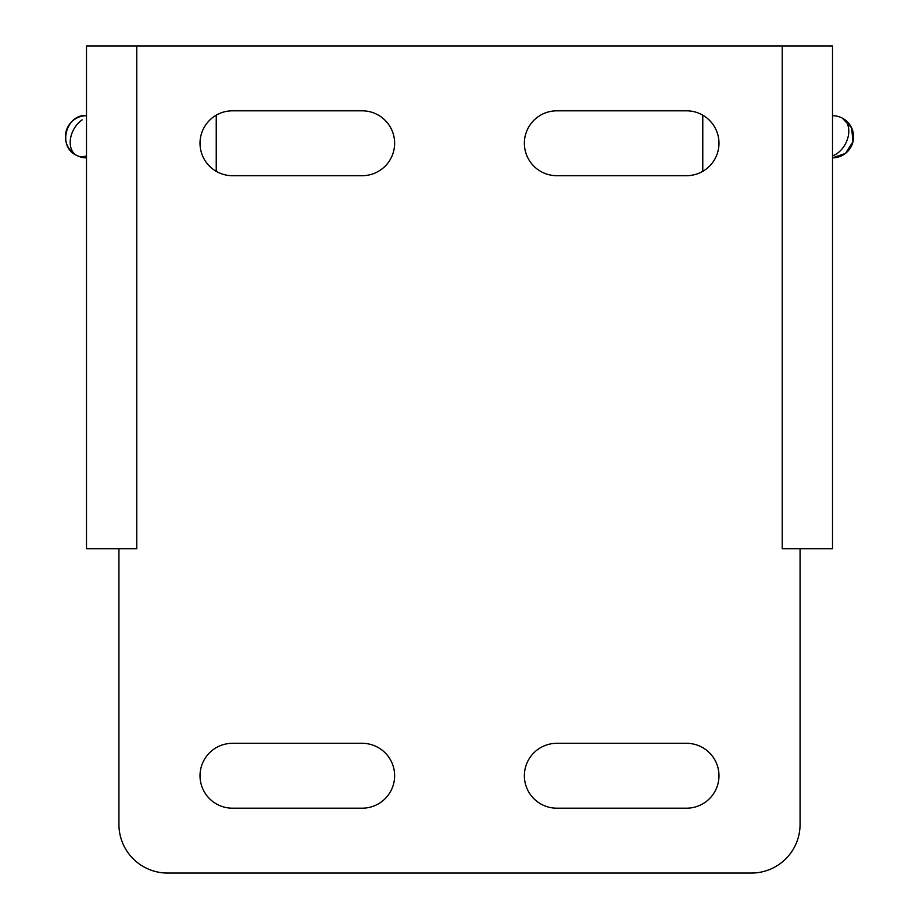 <?xml version="1.0" encoding="UTF-8"?>
<svg xmlns="http://www.w3.org/2000/svg" width="919" height="919" viewBox="0 0 919 919"><rect width="100%" height="100%" fill="white"/><g stroke="black" fill="none" stroke-linecap="round" stroke-linejoin="round"><path stroke-width="1.38" d="M86.501 117.678L86.501 157.85A21.08 21.08 0 0 1 65.41 136.77A21.08 21.08 0 0 1 86.501 115.691C66.696 113.393 56.507 146.603 76.828 155.506A21.08 14.75 117.3 0 1 70.476 138.861A21.08 14.75 117.3 0 1 82.182 119.861M844.377 119.344L842.183 118.034A21.08 14.75 -62.7 0 1 848.524 134.679A21.08 14.75 -62.7 0 1 836.818 153.68A21.08 14.75 117.3 0 1 832.511 155.862L832.511 115.691A21.08 21.08 0 0 1 852.993 141.744A21.08 21.08 0 0 1 832.511 157.85L839.461 156.667M136.77 45.95L86.501 45.95L86.501 548.7L118.93 548.7L118.93 824.4A48.65 48.65 0 0 0 167.58 873.05L751.42 873.05A48.65 48.65 0 0 0 800.07 824.4L800.07 548.7L782.23 548.7L782.23 45.95L136.77 45.95L136.77 548.7L118.93 548.7M800.07 548.7L832.511 548.7L832.511 45.95L782.23 45.95M556.811 175.69A32.441 32.441 0 0 1 524.37 143.261A32.441 32.441 0 0 1 556.811 110.82L686.55 110.82A32.441 32.441 0 0 1 718.98 143.261A32.441 32.441 0 0 1 686.55 175.69L556.811 175.69M232.45 175.69A32.441 32.441 0 0 1 200.02 143.261A32.441 32.441 0 0 1 232.45 110.82L362.201 110.82A32.441 32.441 0 0 1 394.63 143.261A32.441 32.441 0 0 1 362.201 175.69L232.45 175.69M556.811 808.18A32.441 32.441 0 0 1 524.37 775.739A32.441 32.441 0 0 1 556.811 743.31L686.55 743.31A32.441 32.441 0 0 1 718.98 775.739A32.441 32.441 0 0 1 686.55 808.18L556.811 808.18M232.45 808.18A32.441 32.441 0 0 1 200.02 775.739A32.441 32.441 0 0 1 232.45 743.31L362.201 743.31A32.441 32.441 0 0 1 394.63 775.739A32.441 32.441 0 0 1 362.201 808.18L232.45 808.18M86.501 224.339L86.501 264.89M86.501 508.15L86.501 548.7M832.511 45.95L832.511 115.691A21.08 21.08 0 0 1 842.183 118.034L851.614 127.856L853.004 141.71L845.446 153.416L832.511 157.85L832.511 548.7M832.511 115.691L832.511 119.7M702.771 115.162L702.771 171.348M216.241 171.348L216.241 115.162M86.501 155.862A21.08 14.75 117.3 0 1 76.828 155.506M136.77 548.7L136.77 502.555M841.057 156.035L841.678 155.748M843.171 154.955L844.354 154.208M845.767 153.163L846.996 152.083M849.282 149.533L851.534 145.857M851.821 145.236L852.281 144.065M852.372 143.812L853.464 139.033M853.464 139.022L853.59 137.149M847.123 121.572L845.411 120.102"/></g></svg>
